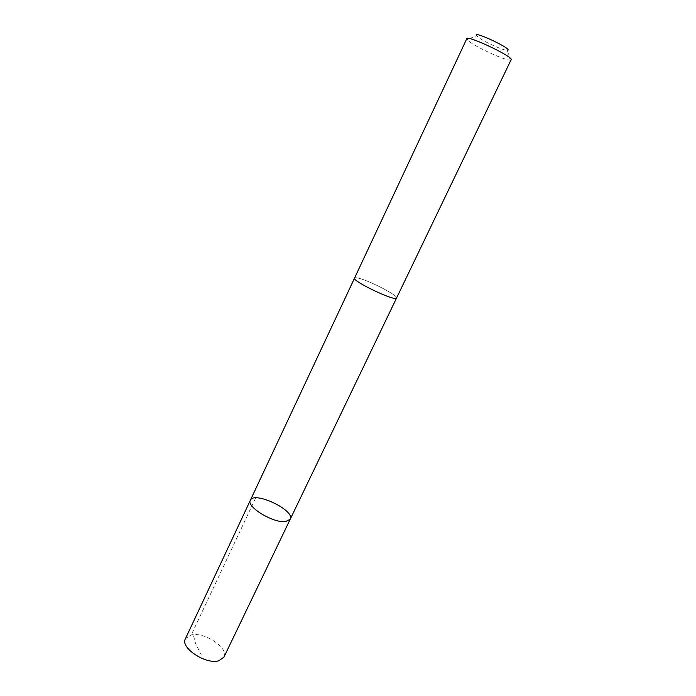 <?xml version="1.0" encoding="UTF-8"?>
<svg xmlns="http://www.w3.org/2000/svg" width="696" height="696" viewBox="0 0 696 696"><rect width="100%" height="100%" fill="white"/><g stroke="black" fill="none" stroke-linecap="round" stroke-linejoin="round"><path stroke-width="0.52" stroke-dasharray="3.48 2.61" d="M223.938 657.102C229.184 648.072 204.041 631.368 190.974 634.987L185.397 638.798M392.944 298.01L396.563 298.027C398.608 295.791 369.785 280.775 358.623 278.209C356.195 277.608 354.847 277.565 354.56 278.087C352.141 280.14 382.208 295.791 392.944 298.01M250.343 500.302C253.91 490.68 295.417 510.394 290.215 519.242M396.529 298.097L396.563 298.027C398.617 295.791 369.785 280.775 358.614 278.209C356.195 277.608 354.838 277.565 354.551 278.087L354.525 278.148M511.108 59.769L510.255 60.1C505.618 60.613 478.309 48.32 469.678 41.856L466.79 38.732M510.255 60.1L507.323 50.303C504.078 50.825 484.399 41.995 478.335 37.314L476.525 35.679L467.086 39.594M255.684 497.91L192.566 632.194L195.559 643.469L201.318 655.006"/><path stroke-width="1.04" d="M285.665 521.556C273.572 523.427 245.975 506.705 250.343 500.302C253.91 490.68 295.417 510.394 290.215 519.242L285.665 521.556C273.572 523.427 245.975 506.705 250.343 500.302L185.397 638.798C179.925 647.663 206.042 664.941 218.866 660.748L223.938 657.102L290.215 519.242L285.665 521.556M354.551 278.087C351.697 280.975 396.12 302.073 396.563 298.036L511.108 59.769C514.031 57.011 467.086 34.722 466.79 38.732L354.551 278.087M476.525 35.679C472.192 29.85 514.579 49.973 507.323 50.303M354.525 278.148L250.343 500.302M396.529 298.097L290.215 519.242"/></g></svg>
